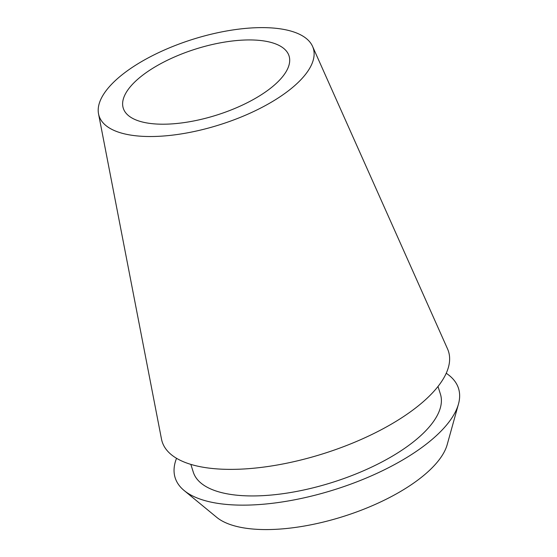 <?xml version="1.0" encoding="UTF-8"?>
<svg xmlns="http://www.w3.org/2000/svg" width="557" height="557" viewBox="0 0 557 557"><rect width="100%" height="100%" fill="white"/><g stroke="black" fill="none" stroke-linecap="round" stroke-linejoin="round"><path stroke-width="0.84" d="M294.855 32.348A112.326 44.79 162.5 0 1 312.561 46.377A112.326 44.79 162.5 0 1 247.092 114.505A112.326 44.79 162.5 0 1 117.464 131.793A112.326 44.79 162.5 0 1 98.533 113.858A112.326 44.79 162.5 0 1 169.843 47.672A112.326 44.79 162.5 0 1 294.855 32.348M98.533 113.858L161.488 439.083A150.118 59.864 -17.5 0 0 186.79 463.048A150.118 59.864 -17.5 0 0 360.031 439.946A150.118 59.864 -17.5 0 0 447.536 348.891L312.561 46.377M137.53 120.542A86.913 34.659 -17.5 0 0 236.057 107.933A86.913 34.659 -17.5 0 0 289.055 55.937A86.913 34.659 -17.5 0 0 274.789 43.599A86.913 34.659 -17.5 0 0 176.27 56.208A86.913 34.659 -17.5 0 0 123.271 108.204A86.913 34.659 -17.5 0 0 137.53 120.542M184.172 490.55L216.687 517.314A124.838 49.782 -17.5 0 0 229.602 524.318A124.838 49.782 -17.5 0 0 356.591 511.953A124.838 49.782 -17.5 0 0 447.187 444.639L458.467 404.062A148.559 59.237 162.5 0 1 350.659 484.172A148.559 59.237 162.5 0 1 199.538 498.884A148.559 59.237 162.5 0 1 184.172 490.55A148.559 59.237 162.5 0 1 176.534 458.3M446.227 373.267A148.559 59.237 162.5 0 1 458.467 404.062M190.842 464.385L193.265 472.085A129.579 51.669 -17.5 0 0 214.529 490.48A129.579 51.669 -17.5 0 0 361.416 471.682A129.579 51.669 -17.5 0 0 440.427 394.154L438.004 386.461"/></g></svg>
